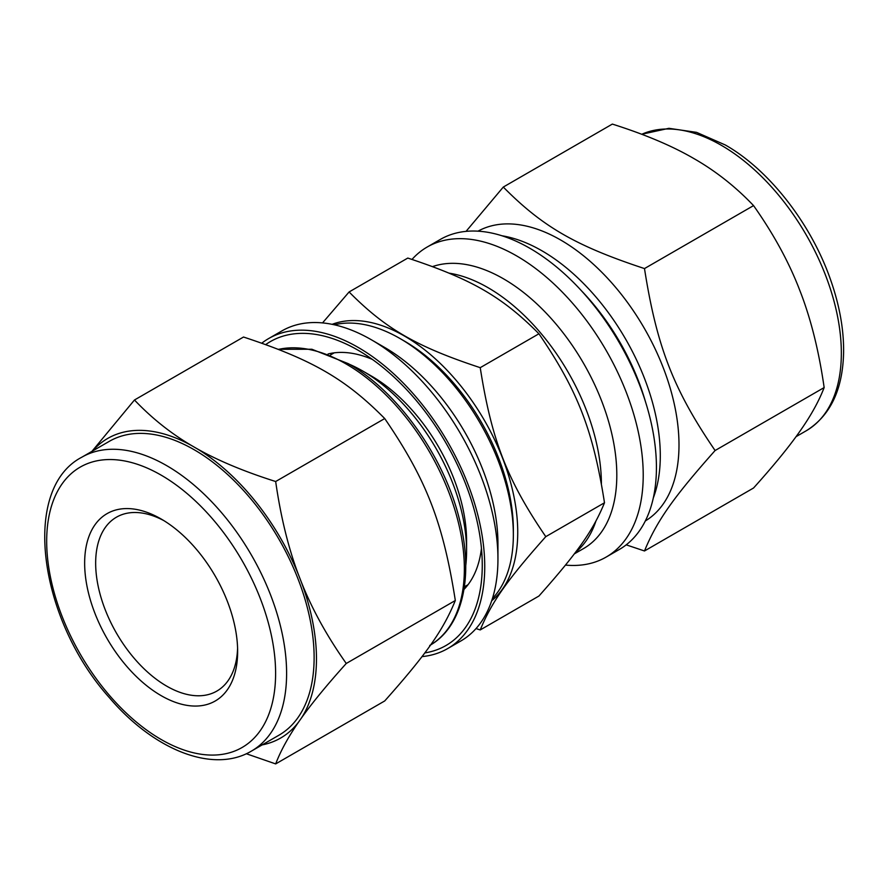 <?xml version="1.0" encoding="UTF-8"?>
<svg xmlns="http://www.w3.org/2000/svg" width="888" height="888" viewBox="0 0 888 888"><rect width="100%" height="100%" fill="white"/><g stroke="black" fill="none" stroke-linecap="round" stroke-linejoin="round"><path stroke-width="1.33" d="M246.309 753.734L275.668 763.913C280.741 750.693 288.445 736.674 298.757 721.833L301.354 718.137C312.054 703.085 327.017 684.859 346.264 663.469C327.017 636.219 312.054 609.101 301.354 582.128L298.757 575.446C288.445 548.262 280.741 516.949 275.668 481.518C244.256 471.561 217.96 460.572 196.759 448.551L191.564 445.554C170.74 433.311 151.715 418.126 134.465 400L91.952 451.348M134.465 400L243.523 337.029C312.232 359.707 345.443 378.887 384.726 418.548C426.44 479.631 443.045 522.433 455.322 600.51C443.045 630.413 426.44 654.045 384.726 700.943L275.668 763.913M275.668 481.518L384.726 418.548M346.264 663.469L455.322 600.51M421.978 656.62A178.999 103.341 -120 0 0 447.663 648.584A178.999 103.341 -120 0 0 447.663 441.891A178.999 103.341 -120 0 0 268.664 338.55A178.999 103.341 -120 0 0 261.816 343.156M424.775 652.924A175.502 101.321 -120 0 0 482.262 565.212A175.502 101.321 -120 0 0 358.164 350.272A175.502 101.321 -120 0 0 265.756 344.566M262.16 744.899A172.971 99.867 -120 0 0 298.757 721.833M301.354 718.137A172.971 99.867 -120 0 0 301.354 582.128M298.757 575.446A172.971 99.867 -120 0 0 196.759 448.551M191.564 445.554A172.971 99.867 -120 0 0 92.496 451.037M251.471 751.07L278.987 735.175A169.663 97.958 -120 0 0 278.987 539.271A169.663 97.958 -120 0 0 109.335 441.325L81.818 457.209A169.663 97.958 -120 0 1 166.644 465.612A169.663 97.958 -120 0 1 277.478 615.118A169.663 97.958 -120 0 1 251.471 751.07C213.109 773.948 153.802 749.938 109.368 697.668C38.883 619.302 20.635 489.033 81.818 457.209M463.98 589.432A137.751 79.532 -120 0 0 481.451 548.396M372.316 359.385A137.751 79.532 -120 0 0 328.049 353.99M447.663 648.584L460.872 640.958A178.999 103.341 -120 0 0 497.946 559.018A178.999 103.341 -120 0 0 371.373 339.782A178.999 103.341 -120 0 0 281.873 330.924L268.664 338.55M497.946 559.018L497.946 543.767A160.317 92.563 -120 0 0 384.582 347.408L371.373 339.782M492.396 598.59A160.317 92.563 -120 0 0 513.353 534.865A160.317 92.563 -120 0 0 399.989 338.517A160.317 92.563 -120 0 0 334.332 324.797M399.989 338.517L404.384 341.059A154.09 88.967 60 0 1 513.353 529.781L513.353 534.865M465.723 565.878A147.086 84.926 -120 0 0 466.577 551.071L466.577 540.903A134.643 77.733 -120 0 0 371.373 376.013L362.57 370.929A147.086 84.926 -120 0 0 349.317 364.258M163.947 520.668A100.4 57.964 -120 0 0 116.45 517.193A100.4 57.964 -120 0 0 95.66 563.147A100.4 57.964 -120 0 0 139.483 664.18A100.4 57.964 -120 0 0 216.839 691.086A100.4 57.964 -120 0 0 237.584 648.207M84.649 563.147A108.181 62.46 -120 0 0 161.139 695.637A108.181 62.46 -120 0 0 237.64 651.481A108.181 62.46 -120 0 0 161.139 518.992A108.181 62.46 -120 0 0 84.649 563.147M466.577 551.071A147.086 84.926 -120 0 0 362.57 370.929M626.207 544.844L644.488 550.971C656.776 521.056 673.382 497.435 715.095 450.527C673.382 389.455 656.776 346.642 644.488 268.576C575.79 245.898 542.568 226.729 503.296 187.057L466.045 231.38M503.296 187.057L612.354 124.087C643.756 134.044 670.063 145.033 691.264 157.054L696.458 160.051C717.271 172.294 736.307 187.479 753.557 205.605C772.793 232.867 787.767 259.984 798.456 286.946L801.054 293.639C811.366 320.823 819.069 352.136 824.153 387.568C819.069 400.777 811.366 414.807 801.054 429.637L798.456 433.333C787.767 448.385 772.793 466.611 753.557 488L644.488 550.971M824.153 387.568L715.095 450.527M753.557 205.605L644.488 268.576M565.49 565.09A178.999 103.341 -120 0 0 606.149 557.076L619.358 549.45A178.999 103.341 -120 0 0 619.358 342.768A178.999 103.341 -120 0 0 440.359 239.416L427.15 247.042A178.999 103.341 -120 0 0 412.01 259.429M606.149 557.076A178.999 103.341 -120 0 0 606.149 350.394A178.999 103.341 -120 0 0 427.15 247.042M574.259 553.923L583.605 548.529A160.317 92.563 -120 0 0 587.9 371.129A160.317 92.563 -120 0 0 432.589 266.589M575.346 552.48A160.317 92.563 -120 0 0 595.87 521.212M601.398 483.716A160.317 92.563 -120 0 0 449.239 273.182M645.321 520.967A167.321 96.603 -120 0 0 644.344 328.338A167.321 96.603 -120 0 0 478.01 231.169M349.095 291.963L407.792 258.064C471.606 279.132 502.453 296.936 538.927 333.777C577.666 390.509 593.084 430.258 604.495 502.763L545.787 536.652C507.059 479.931 491.63 440.171 480.23 367.665C416.416 346.609 385.57 328.793 349.095 291.963L322.533 322.91M538.927 333.777L480.23 367.665M604.495 502.763C593.084 530.547 577.666 552.48 538.927 596.037L480.23 629.936C491.63 602.153 507.059 580.208 545.787 536.652M476.012 628.571L480.23 629.936M491.697 600.732A160.284 92.541 -120 0 0 484.537 420.601A160.284 92.541 -120 0 0 332.123 324.331M161.139 475.136A161.882 93.462 -120 0 0 62.016 616.172A161.882 93.462 -120 0 0 260.273 730.635A161.882 93.462 -120 0 0 161.139 475.136M430.558 644.966A167.321 96.603 -120 0 0 455.122 510.611A167.321 96.603 -120 0 0 346.043 363.936A167.321 96.603 -120 0 0 278.521 349.384M641.713 134.266L668.93 128.316L696.581 132.368L725.263 144.955C769.508 170.019 811.743 224.586 831.013 281.03C839.715 306.182 843.911 330.07 843.6 352.68C842.723 389.754 830.258 415.784 806.204 430.791A169.663 97.958 -120 0 0 832.211 294.838A169.663 97.958 -120 0 0 721.378 145.332A169.663 97.958 -120 0 0 641.747 134.277M653.313 497.946A167.321 96.603 -120 0 0 541.98 250.816A167.321 96.603 -120 0 0 501.942 235.764M645.421 401.543A162.659 93.906 -120 0 0 581.485 290.798M334.177 352.847L330.525 354.956M468.031 584.692L464.38 586.813M278.31 349.306L311.888 349.25L348.385 363.703C398.09 391.619 445.099 458.13 459.873 521.156C473.903 576.989 462.415 627.172 429.703 645.465M806.204 430.791L796.07 436.652"/></g></svg>
